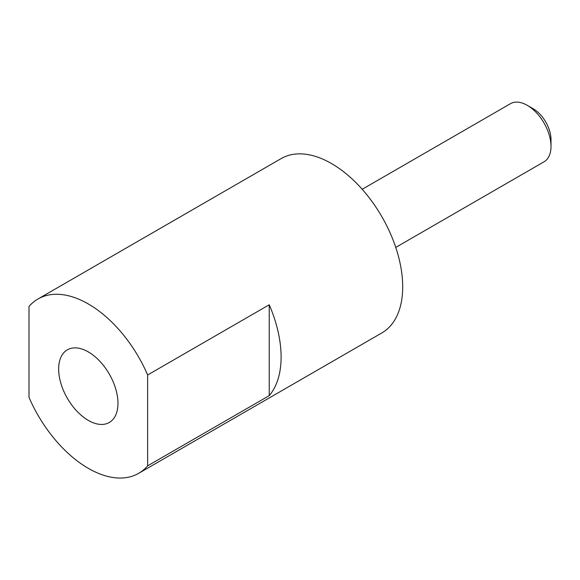 <?xml version="1.0" encoding="UTF-8"?>
<svg xmlns="http://www.w3.org/2000/svg" width="580" height="580" viewBox="0 0 580 580"><rect width="100%" height="100%" fill="white"/><g stroke="black" fill="none" stroke-linecap="round" stroke-linejoin="round"><path stroke-width="0.87" d="M533.201 108.757L527.271 105.335L533.201 108.757A25.165 14.529 60 0 1 551 139.577L551 146.428A33.553 19.372 -120 0 0 527.271 105.335L527.271 105.335A33.553 19.372 -120 0 0 510.494 103.668L362.203 189.29M395.756 247.406L544.047 161.791A33.553 19.372 -120 0 0 551 146.428M88.319 351.915A41.941 24.215 -120 0 0 67.345 349.834A41.941 24.215 -120 0 0 60.914 383.445A41.941 24.215 -120 0 0 88.319 420.406A41.941 24.215 -120 0 0 109.294 422.486A41.941 24.215 -120 0 0 115.717 388.875A41.941 24.215 -120 0 0 88.319 351.915M269.236 304.768L147.639 374.97A100.666 58.123 -120 0 0 88.319 303.964A100.666 58.123 -120 0 0 37.983 298.983A100.666 58.123 -120 0 0 29 306.479L29 397.343A100.666 58.123 -120 0 0 88.319 468.35A100.666 58.123 -120 0 0 138.649 473.338A100.666 58.123 -120 0 0 147.639 465.841L269.236 395.632A100.666 58.123 -120 0 0 269.236 304.768L269.236 395.632M138.649 473.338L381.858 332.927A100.666 58.123 -120 0 0 397.286 252.264A100.666 58.123 -120 0 0 331.521 163.553A100.666 58.123 -120 0 0 281.191 158.565L37.983 298.983M147.639 374.97L147.639 465.841"/></g></svg>
